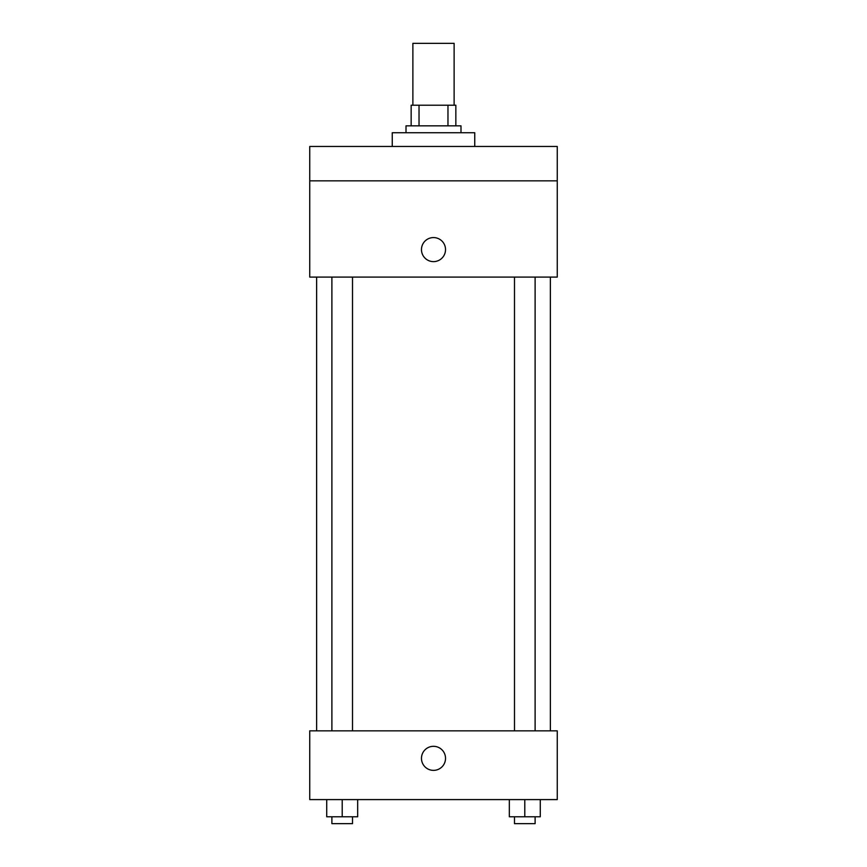 <?xml version="1.0" encoding="UTF-8"?>
<svg xmlns="http://www.w3.org/2000/svg" width="867" height="867" viewBox="0 0 867 867"><rect width="100%" height="100%" fill="white"/><g stroke="black" fill="none" stroke-linecap="round" stroke-linejoin="round"><path stroke-width="1.3" d="M454.124 105.221L454.124 43.35L412.876 43.35L412.876 105.221M419.032 125.845L419.032 105.221L411.153 105.221L411.153 125.845L411.153 105.221M419.032 105.221L455.847 105.221L455.847 125.845M447.968 125.845L447.968 105.221M406.005 132.727L406.005 125.845L460.995 125.845L460.995 132.727M474.748 146.469L474.748 132.727L392.252 132.727L392.252 146.469M309.747 146.469L557.253 146.469L557.253 180.845L309.747 180.845L309.747 146.469M557.253 180.845L557.253 277.093L309.747 277.093L309.747 180.845M433.5 261.628A12.03 12.03 0 0 1 423.085 243.584A12.03 12.03 0 0 1 443.915 243.584A12.03 12.03 0 0 1 433.5 261.628M309.747 730.838L557.253 730.838L557.253 799.591L309.747 799.591L309.747 730.838M433.5 770.373A12.03 12.03 0 0 1 423.085 752.328A12.03 12.03 0 0 1 443.915 752.328A12.03 12.03 0 0 1 433.5 770.373M509.33 799.591L509.33 816.779L540.271 816.779L540.271 799.591L540.271 816.779M524.795 816.779L524.795 799.591M535.112 816.779L535.112 823.65L514.489 823.65L514.489 816.779M326.729 799.591L326.729 816.779L357.67 816.779L357.67 799.591L357.67 816.779M342.205 816.779L342.205 799.591M352.511 816.779L352.511 823.65L331.888 823.65L331.888 816.779M550.372 730.838L550.372 277.093M316.628 730.838L316.628 277.093M514.489 277.093L514.489 730.838M535.112 277.093L535.112 730.838M352.511 730.838L352.511 277.093M331.888 730.838L331.888 277.093"/></g></svg>
